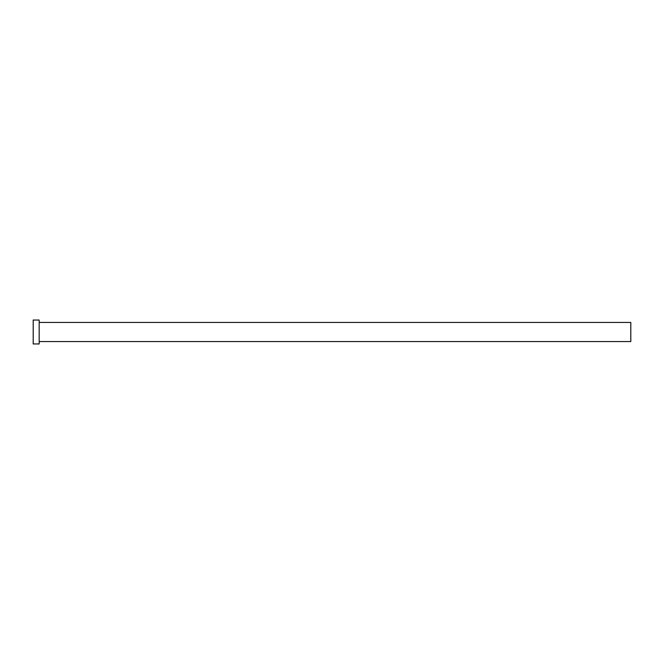 <?xml version="1.0" encoding="UTF-8"?>
<svg xmlns="http://www.w3.org/2000/svg" width="664" height="664" viewBox="0 0 664 664"><rect width="100%" height="100%" fill="white"/><g stroke="black" fill="none" stroke-linecap="round" stroke-linejoin="round"><path stroke-width="0.5" stroke-dasharray="3.32 2.49" d="M630.8 341.562L630.8 322.438M39.176 343.952L39.176 320.048M33.2 343.952L33.2 320.048M39.176 332L39.176 322.438L39.176 332"/><path stroke-width="1" d="M39.176 322.438L630.8 322.438L630.8 341.562L39.176 341.562M39.176 332L39.176 343.952L33.2 343.952L33.2 320.048L39.176 320.048L39.176 332"/></g></svg>
